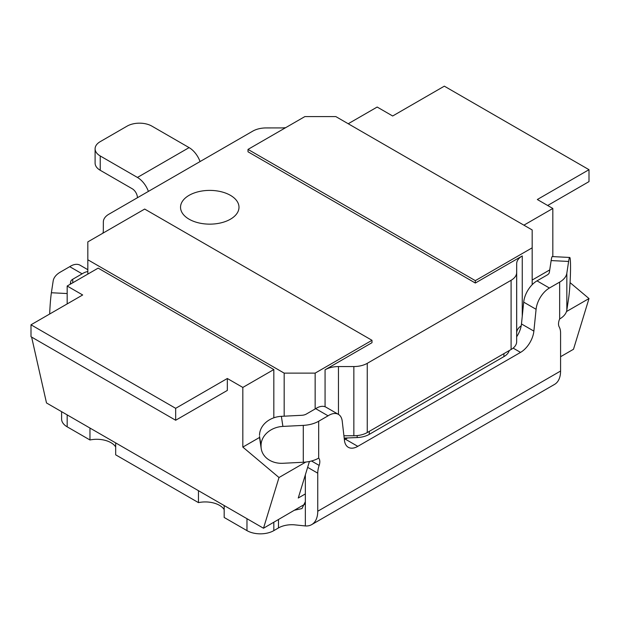<?xml version="1.0" encoding="UTF-8"?>
<svg xmlns="http://www.w3.org/2000/svg" width="620" height="620" viewBox="0 0 620 620"><rect width="100%" height="100%" fill="white"/><g stroke="black" fill="none" stroke-linecap="round" stroke-linejoin="round"><path stroke-width="0.93" d="M259.532 436.403A21.917 17.833 171.4 0 0 259.695 438.588L261.221 448.671A21.917 17.833 -8.6 0 1 261.059 446.493L259.532 436.403L261.059 445.416A21.917 17.833 -8.6 0 1 282.898 426.413L281.372 416.33A21.917 17.833 171.4 0 0 259.532 435.333M281.372 416.33L301.754 415.299A7.308 4.216 -0 0 0 306.28 414.082L315.673 408.657A18.995 10.966 -60 0 1 326.004 407.208L338.404 414.361A18.995 10.966 120 0 0 328.073 415.818L318.68 421.236A24.847 14.345 180 0 1 303.281 425.382L282.898 426.413M303.281 425.382L303.281 462.257L282.898 463.287A21.917 17.833 -8.6 0 1 261.221 448.671M338.404 414.361A18.995 10.966 120 0 1 342.232 421.197L344.464 440.464A18.995 10.966 -60 0 0 348.293 447.299A18.995 10.966 -60 0 0 357.794 446.354L520.544 352.392A18.995 10.966 -60 0 0 533.874 331.111L536.091 309.303A18.995 10.966 120 0 1 549.421 288.021L559.651 282.115A24.847 14.345 -0 0 0 566.835 273.219L568.618 261.454A21.917 1.558 -87.1 0 1 569.726 257.463A21.917 1.558 -87.1 0 1 570.532 266.747L570.532 267.817A21.917 1.558 -87.1 0 1 568.618 298.329L566.835 310.093A24.847 14.345 180 0 1 559.651 318.982L559.628 318.998A9.502 5.487 -60 0 0 559.163 326.849A18.995 10.966 120 0 1 560.581 332.971L560.581 371.039L317.75 511.236A29.225 16.872 60 0 1 311.697 524.613A29.225 16.872 60 0 1 305.35 525.946L294.237 524.807A18.995 10.966 180 0 0 278.481 527.938L273.831 530.627L273.831 522.265M31.62 337.086L46.5 402.954L263.5 528.24L294.353 510.245L301.971 508.578L305.35 501.689L305.35 474.835M95.1 148.808A17.538 10.122 180 0 1 100.231 141.647L127.1 126.131A17.538 10.122 180 0 1 151.9 126.131L189.1 147.614L137.431 177.444L100.231 155.961A17.538 10.122 180 0 1 95.1 148.808L95.1 163.122A17.538 10.122 -0 0 0 100.231 170.283L132.269 188.775A7.308 4.216 -120 0 1 137.431 197.726M137.431 177.444A17.538 10.122 60 0 1 148.397 191.394M200.059 161.564A17.538 10.122 -120 0 0 189.1 147.614M70.277 284.224L70.633 281.868A7.308 4.216 180 0 1 72.749 279.248L82.135 273.831A18.995 10.966 -60 0 1 87.831 271.56M294.353 510.245L305.125 504.021M344.379 439.735A18.995 10.966 120 0 0 345.394 439.2L347.556 437.945M516.669 336.784A18.995 10.966 120 0 0 521.474 323.95L523.691 302.142A18.995 10.966 -60 0 1 537.021 280.86L547.251 274.954A7.308 4.216 180 0 0 549.366 272.343L551.149 260.571L568.618 261.454M311.697 524.613L554.528 384.416A29.225 16.872 -120 0 0 560.581 371.039M246.969 518.692L246.969 530.627A18.995 10.966 -0 0 0 273.831 530.627M246.969 530.627L224.177 517.468L224.177 505.532M224.177 509.601A20.096 11.602 -0 0 0 198.462 502.618L115.676 454.824L115.676 442.889M115.676 446.958A20.096 11.602 -0 0 0 89.962 439.975L67.169 426.816L67.169 414.889M61.605 411.672L61.605 419.066A18.995 10.966 -0 0 0 67.169 426.816M87.831 269.7L80.073 265.213A18.995 10.966 120 0 0 69.735 266.67L60.349 272.095A24.847 14.345 -0 0 0 53.165 280.984L51.383 292.749A21.917 1.558 92.9 0 0 49.67 314.022M303.281 462.257A24.847 14.345 -0 0 0 318.68 458.11L318.711 458.095A9.502 5.487 -60 0 1 319.168 465.411L311.519 460.993M328.073 415.818L315.673 408.657M261.059 445.416L261.059 446.493M569.726 257.463L552.257 256.579A21.917 1.558 92.9 0 0 551.149 260.571M69.735 266.67L82.135 273.831M319.168 465.411A18.995 10.966 120 0 0 317.75 473.176L317.75 511.236M346.611 437.983A113.258 65.387 180 0 1 344.232 438.441M89.962 439.975L89.962 428.048M198.462 502.618L198.462 490.683M309.434 461.482L298.259 498.015L305.35 493.923M263.5 528.24L279 477.524L305.8 462.055M560.581 356.717L573.5 349.262L589 298.553L566.486 311.55M175.669 420.252L227.331 390.422L227.331 378.495L175.669 408.324L175.669 420.252L31 336.73L31 324.795L175.669 408.324M273.831 417.81L273.831 369.543L98.169 268.119L67.169 286.022L82.669 294.973L31 324.795M67.169 286.022L67.169 303.916M279 477.524L242.831 447.097L242.831 387.438L227.331 378.495M547.669 205.483L589 181.614L589 169.686L444.331 86.165L392.669 115.994L377.169 107.043L348.231 123.744M523.9 225.169L552.831 208.467L537.331 199.516L589 169.686M552.831 208.467L552.831 256.61M570.059 282.619L589 298.553M532.169 280.054L549.731 269.909M532.169 229.942L335.831 116.591L304.854 116.591L248.008 149.405L475.323 280.643L532.169 247.829L532.169 229.942M259.571 437.441L242.831 447.097M273.831 369.543L242.831 387.438M284.169 416.19L284.169 373.124L87.831 259.772L87.831 241.885L144.677 209.064L371.992 340.303L315.146 373.124L284.169 373.124M87.831 274.087L87.831 259.772M371.992 340.303L371.992 342.69L325.066 369.784A18.995 10.966 180 0 1 338.458 366.567L353.849 366.552A18.995 10.966 0 0 0 367.249 363.336L511.089 280.294A18.995 10.966 0 0 0 516.654 272.56L516.685 263.671A18.995 10.966 180 0 1 522.249 255.944L475.323 283.03L248.008 151.792L248.008 149.405M285.704 127.642A18.995 10.966 180 0 1 281.542 127.914L266.151 127.929A18.995 10.966 0 0 0 252.751 131.145L108.911 214.195A18.995 10.966 0 0 0 103.346 221.921L103.315 230.81A18.995 10.966 180 0 1 102.843 233.213M230.431 195.339A29.225 16.872 180 0 1 238.034 211.552A29.225 16.872 180 0 1 209.769 224.146A29.225 16.872 180 0 1 181.497 211.552A29.225 16.872 180 0 1 195.215 192.634A29.225 16.872 180 0 1 230.431 195.339M521.203 325.802A18.995 10.966 0 0 0 516.685 332.878L516.654 341.767A18.995 10.966 180 0 1 511.089 349.502L367.249 432.543A18.995 10.966 180 0 1 353.849 435.759L343.922 435.767M315.146 408.96L315.146 373.124M532.169 284.712L532.169 247.829M475.323 283.03L475.323 280.643M509.245 350.563A18.995 10.966 180 0 1 503.905 356.624L369.264 434.364A18.995 10.966 -0 0 1 357.182 437.55L344.185 438.084M305.35 525.946L305.35 501.689M278.481 519.583L278.481 527.938M100.231 170.283L100.231 155.961M72.749 279.248L72.749 282.798M67.169 293.547L51.383 292.749M70.633 281.868L70.633 284.014M318.68 421.236L318.68 458.11M566.835 273.219L566.835 310.093M559.651 282.115L559.651 318.982M317.75 473.176L307.644 467.333M549.421 288.021L537.021 280.86M536.091 309.303L523.691 302.142M533.874 331.111L521.474 323.95M520.544 352.392L513.12 348.107M357.794 446.354L345.394 439.2M522.249 255.944L522.249 316.347M516.685 263.671L516.685 332.878M516.654 272.56L516.654 341.767M511.089 280.294L511.089 349.502M367.249 363.336L367.249 432.543M353.849 366.552L353.849 435.759M338.458 366.567L338.458 414.4M325.066 369.784L325.066 406.759M357.182 435.581L357.182 437.55M369.264 431.381L369.264 434.364M503.905 353.648L503.905 356.624"/></g></svg>

